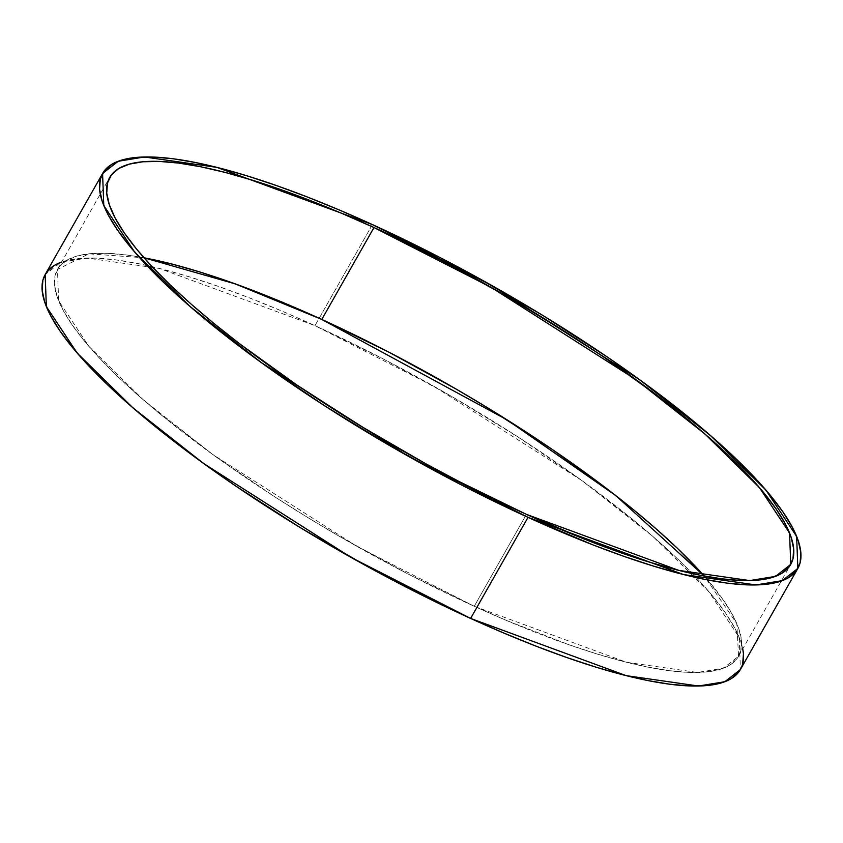 <?xml version="1.0" encoding="UTF-8"?>
<svg xmlns="http://www.w3.org/2000/svg" width="843" height="843" viewBox="0 0 843 843"><rect width="100%" height="100%" fill="white"/><g stroke="black" fill="none" stroke-linecap="round" stroke-linejoin="round"><path stroke-width="0.63" stroke-dasharray="4.21 3.16" d="M526.443 514.367L474.24 606.265L526.443 514.367L474.24 606.265L626.602 662.292L697.509 672.461L723.283 668.257L738.542 656.297L736.835 623.63L704.221 576.032L723.968 600.975L733.062 615.769L738.921 629.089L741.492 640.806L740.765 650.817L736.729 659.015L729.427 665.317L718.942 669.669L705.37 672.04L688.826 672.387L669.49 670.722L647.54 667.045L623.177 661.418L596.654 653.862L568.214 644.474L506.717 620.564L474.24 606.265L407.411 573.672L340.214 536.822L307.295 517.244L275.25 497.138L214.997 456.126L161.772 415.378L138.452 395.588L117.641 376.452L99.516 358.149L84.268 340.846L72.045 324.724L62.962 309.929L57.103 296.61L54.521 284.892L55.259 274.892L59.295 266.694L66.586 260.382L77.071 256.03L90.654 253.669L107.187 253.311L126.534 254.986L143.995 257.779L88.958 253.838L57.472 269.402L58.641 300.761L88.842 346.283L143.384 399.909L212.71 454.482L357.147 546.496L474.24 606.265A391.647 92.92 29.6 0 0 704.221 576.032M372.395 224.565L314.976 325.64L159.432 268.443L87.05 258.063L60.738 262.352L45.164 274.565M738.563 672.282L742.683 663.915M314.976 325.64A399.803 94.859 29.6 0 1 742.736 648.91L740.797 641.744L734.822 628.14L725.549 613.04L713.062 596.581L697.498 578.93L679.005 560.237L657.751 540.7L633.947 520.5L579.615 478.898L518.108 437.043L451.785 396.526L383.196 358.907L314.976 325.64L281.825 311.046L249.739 298L219.032 286.631L190.002 277.052L162.931 269.339L138.062 263.585L115.649 259.844L95.912 258.137L79.031 258.495L61.676 262.015A399.803 94.859 29.6 0 1 314.976 325.64L371.373 226.356L314.976 325.64L434.503 386.652L581.944 480.584L652.714 536.296L708.405 591.038L739.227 637.508L740.417 669.521M47.018 271.794L45.216 274.47M143.995 257.779A391.647 92.92 29.6 0 0 101.16 359.898A391.647 92.92 29.6 0 0 474.24 606.265M738.542 656.297L790.745 564.41M57.472 269.402L109.674 177.515"/><path stroke-width="1.26" d="M704.221 576.032L615.653 495.484L507.043 419.825L321.784 319.444L373.986 227.547L491.069 287.315L635.506 379.329L704.832 433.903L759.385 487.528L789.575 533.05L790.745 564.41L775.486 576.37L749.701 580.574L678.805 570.395L526.443 514.367L590.342 541.448L620.416 552.587L648.857 561.975L675.38 569.52L699.732 575.158L721.692 578.825L741.029 580.5L757.562 580.142L771.145 577.782L781.63 573.43L788.932 567.118L792.957 558.92L793.695 548.919L791.124 537.202L785.265 523.882L776.171 509.088L763.948 492.965L748.7 475.663L730.586 457.359L709.764 438.223L686.444 418.434L660.849 398.191L603.841 357.116L572.977 336.673L508.002 296.989L440.815 260.139L373.986 227.547L341.51 213.247L280.002 189.338L251.562 179.949L225.039 172.393L200.687 166.756L178.727 163.089L159.39 161.424L142.857 161.772L129.274 164.143L118.789 168.495L111.497 174.796L107.461 182.994L106.724 193.005L109.305 204.723L115.164 218.042L124.248 232.837L136.471 248.959L151.719 266.251L169.833 284.565L190.655 303.701L213.974 323.491L239.57 343.733L296.588 384.808L359.497 425.357L425.894 463.808L459.614 481.785L526.443 514.367A391.647 92.92 29.6 0 1 109.674 177.515A391.647 92.92 29.6 0 1 373.986 227.547A391.647 92.92 -150.4 0 1 785.265 523.882A391.647 92.92 -150.4 0 1 526.443 514.367A391.647 92.92 29.6 0 1 115.164 218.042A391.647 92.92 29.6 0 1 373.986 227.547L321.784 319.444L235.281 283.891L143.995 257.779L172.836 264.291L199.369 271.836L227.8 281.225L257.884 292.363L289.307 305.145L321.784 319.444L388.612 352.026L455.8 388.876L488.719 408.455L551.638 449.003L608.646 490.078L634.242 510.321L657.561 530.11L678.383 549.246L704.221 576.032A391.647 92.92 29.6 0 0 321.784 319.444L373.986 227.547M102.583 173.479L45.164 274.565L46.354 306.578L77.177 353.038L132.867 407.78L203.637 463.492L351.078 557.434L470.605 618.435L528.024 517.36L408.497 456.348L261.056 362.416L190.286 306.704L134.595 251.962L103.773 205.492L102.583 173.479L118.168 161.276L144.48 156.977L216.851 167.367L372.395 224.565L491.922 285.566L639.363 379.508L710.133 435.22L765.823 489.962L796.646 536.422L797.836 568.435L782.262 580.648L755.95 584.937L683.568 574.557L528.024 517.36L494.124 501.353L459.804 484.093L391.215 446.474L324.892 405.957L263.385 364.102L209.053 322.5L185.249 302.3L163.995 282.763L145.502 264.07L129.938 246.419L117.451 229.96L108.178 214.86L102.203 201.256L99.569 189.296L100.317 179.085L104.437 170.718L111.887 164.28L122.593 159.833L136.45 157.42L153.331 157.061L173.078 158.758L195.481 162.509L220.35 168.263L247.431 175.966L276.462 185.555L307.158 196.925L339.244 209.97L372.395 224.565L440.615 257.832L475.031 276.177L542.818 315.43L607.034 356.821L637.034 377.822L691.365 419.424L715.17 439.624L736.424 459.161L754.928 477.844L770.491 495.505L782.968 511.964L792.241 527.065L798.226 540.658L800.85 552.629L800.102 562.839L795.982 571.206L788.542 577.645L777.836 582.091L763.969 584.505L747.088 584.863L727.351 583.156L704.938 579.415L680.069 573.661L652.998 565.948L623.968 556.369L593.261 545L528.024 517.36A399.803 94.859 -150.4 0 1 108.178 214.86A399.803 94.859 -150.4 0 1 372.395 224.565A399.803 94.859 -150.4 0 1 792.241 527.065A399.803 94.859 -150.4 0 1 528.024 517.36L470.605 618.435L503.756 633.03L535.842 646.075L566.538 657.445L595.569 667.034L622.65 674.737L647.519 680.491L669.922 684.242L689.669 685.939L706.55 685.58L720.407 683.167L731.113 678.72L738.563 672.282M742.683 663.915L743.431 653.704L742.736 648.91A399.803 94.859 29.6 0 1 470.605 618.435L626.149 675.633L698.52 686.023L724.832 681.724L740.417 669.521L797.836 568.435M45.216 274.47L42.898 280.161L42.15 290.371L44.774 302.342L50.759 315.935L60.032 331.036L72.509 347.495L88.072 365.156L106.576 383.839L127.83 403.375L151.635 423.576L205.966 465.178L235.966 486.179L300.182 527.57L367.969 566.823L436.706 602.429L470.605 618.435A399.803 94.859 29.6 0 1 131.192 406.326A399.803 94.859 29.6 0 1 61.676 262.015L54.458 265.355L47.018 271.794M470.605 618.435L528.024 517.36M321.784 319.444A391.647 92.92 29.6 0 0 143.995 257.779"/></g></svg>
